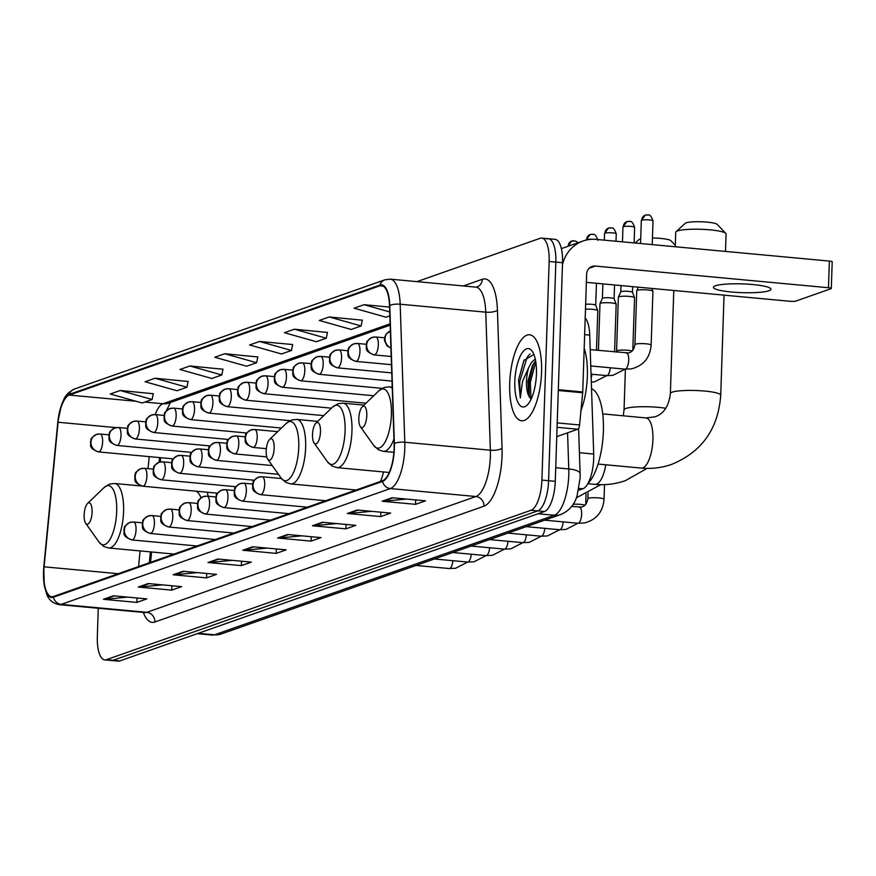 <?xml version="1.0" encoding="UTF-8"?>
<svg xmlns="http://www.w3.org/2000/svg" width="876" height="876" viewBox="0 0 876 876"><rect width="100%" height="100%" fill="white"/><g stroke="black" fill="none" stroke-linecap="round" stroke-linejoin="round"><path stroke-width="1.31" d="M208.116 496.243A47.687 17.17 -84.7 0 0 207.316 492.224M585.19 317.955A26.992 9.713 95.3 0 1 589.734 335.103L593.709 454.042A26.992 9.713 95.3 0 1 593.698 458.619A26.992 9.713 95.3 0 1 582.868 488.775L578.565 490.286M166.878 409.453A35.993 12.954 -84.7 0 0 166.528 410.68M160.691 457.699L160.286 461.959M151.57 551.99L150.573 562.337M98.265 608.294L97.335 636.523A26.992 9.713 -84.7 0 0 104.791 659.902L118.161 661.139A26.992 9.713 -84.7 0 0 119.771 660.931L544.445 511.507A26.992 9.713 -84.7 0 0 555.274 481.34L562.534 262.723A26.992 9.713 -84.7 0 0 555.077 239.345L548.387 238.721A26.992 9.713 -84.7 0 0 546.777 238.94M104.791 659.902A26.992 9.713 -84.7 0 0 106.401 659.683L531.064 510.259A26.992 9.713 -84.7 0 0 541.905 480.092L549.153 261.475L555.844 262.099A26.992 9.713 -84.7 0 0 548.387 238.721A26.992 9.713 -84.7 0 1 555.844 262.099L548.595 480.716L555.844 262.099L562.534 262.723M531.064 510.259L537.755 510.883A26.992 9.713 -84.7 0 0 548.595 480.716A26.992 9.713 -84.7 0 1 537.755 510.883L113.092 660.307L537.755 510.883L544.445 511.507M111.471 660.526A26.992 9.713 -84.7 0 0 113.092 660.307A26.992 9.713 -84.7 0 1 111.471 660.526M541.554 372.19A43.187 15.549 -84.7 0 0 529.619 334.785A43.187 15.549 -84.7 0 0 509.701 383.392A43.187 15.549 -84.7 0 0 521.625 420.787A43.187 15.549 -84.7 0 0 541.554 372.19A43.187 15.549 -84.7 0 0 529.619 334.785A43.187 15.549 -84.7 0 0 509.701 383.392A43.187 15.549 -84.7 0 0 521.625 420.787A43.187 15.549 -84.7 0 0 541.554 372.19M394.112 448.534A28.788 10.37 95.3 0 1 382.549 480.716L53.436 596.512A28.788 10.37 95.3 0 1 51.717 596.742A28.788 10.37 95.3 0 1 44.085 566.816L58.079 422.243A28.788 10.37 95.3 0 1 69.313 395.065L379.823 285.806A28.788 10.37 95.3 0 1 381.542 285.576A28.788 10.37 95.3 0 1 389.502 305.625L394.112 443.65A28.788 10.37 95.3 0 1 394.112 448.534M394.375 448.446A29.51 10.621 -84.7 0 0 394.375 443.442L389.765 305.406A29.51 10.621 -84.7 0 0 379.845 285.094L69.335 394.353A29.51 10.621 -84.7 0 0 57.816 422.21L43.833 566.783A29.51 10.621 -84.7 0 0 53.414 597.224L382.527 481.417A29.51 10.621 -84.7 0 0 394.375 448.446M127.721 597.125L104.605 599.293A7.194 6.625 -109.4 0 1 103.445 599.293L136.875 602.403L146.829 598.899L113.398 595.789L103.445 599.293M137.017 597.99L136.875 602.403M162.553 584.861L139.448 587.04A7.194 6.625 -109.4 0 1 138.277 587.04L171.707 590.139L181.661 586.646L148.23 583.536L138.277 587.04M171.86 585.726L171.707 590.139M197.385 572.608L174.28 574.776A7.194 6.625 -109.4 0 1 173.119 574.776L206.55 577.886L216.503 574.382L183.073 571.272L173.119 574.776M206.692 573.473L206.55 577.886M232.228 560.344L209.112 562.523A7.194 6.625 -109.4 0 1 207.951 562.523L241.382 565.633L251.335 562.129L217.905 559.019L207.951 562.523M241.524 561.209L241.382 565.633M406.398 499.057L383.294 501.236A7.194 6.625 -109.4 0 1 382.133 501.236L415.563 504.335L425.517 500.842L392.087 497.732L382.133 501.236M415.706 499.922L415.563 504.335M371.566 511.321L348.462 513.489A7.194 6.625 -109.4 0 1 347.29 513.489L380.721 516.599L390.674 513.095L357.244 509.985L347.29 513.489M380.874 512.186L380.721 516.599M336.734 523.574L313.619 525.742A7.194 6.625 -109.4 0 1 312.458 525.753L345.889 528.852L355.842 525.348L322.412 522.249L312.458 525.753M346.031 524.439L345.889 528.852M301.892 535.838L278.787 538.006A7.194 6.625 -109.4 0 1 277.626 538.006L311.057 541.116L321.01 537.612L287.58 534.502L277.626 538.006M311.199 536.703L311.057 541.116M267.06 548.091L243.955 550.259A7.194 6.625 -109.4 0 1 242.783 550.259L276.214 553.369L286.167 549.865L252.737 546.755L242.783 550.259M276.367 548.956L276.214 553.369M549.153 261.475A26.992 9.713 -84.7 0 0 541.707 238.097A26.992 9.713 -84.7 0 0 540.087 238.316L416.965 281.634M222.942 369.223L189.884 365.982L179.93 369.486L211.828 378.487L221.781 374.983L222.975 369.059M188.11 381.476L155.041 378.246L145.088 381.75L176.985 390.751L186.938 387.247L188.143 381.323M153.278 393.74L120.209 390.499L110.256 394.003L142.153 403.004L152.106 399.5L153.3 393.576M327.449 332.453L294.391 329.212L284.437 332.716L316.335 341.717L326.288 338.213L327.482 332.289M362.292 320.189L329.223 316.959L319.269 320.452L351.166 329.464L361.12 325.96L362.325 320.036M389.546 307.071L364.055 304.695L354.101 308.199L386.009 317.2L389.842 315.853M257.785 356.959L224.716 353.729L214.762 357.233L246.66 366.234L256.613 362.73L257.818 356.806M259.548 341.465L249.594 344.969L281.503 353.97L291.445 350.477L292.65 344.542L259.548 341.465L291.445 350.477M294.391 329.212L326.288 338.213M329.223 316.959L361.12 325.96M364.055 304.695L389.71 311.933M224.716 353.729L256.613 362.73M189.884 365.982L221.781 374.983M155.041 378.246L186.938 387.247M120.209 390.499L152.106 399.5M580.963 410.581A44.983 16.195 -84.7 0 0 587.347 376.143A44.983 16.195 -84.7 0 0 584.183 348.254M533.867 354.397L523.859 360.605L518.526 379.965L520.333 397.967L522.545 381.334L528.666 367.69A20.334 7.315 -84.7 0 0 526.487 381.202A20.334 7.315 -84.7 0 0 528.567 395.47L528.502 395.262M528.666 367.69L531.393 362.544L535.247 358.941M531.097 399.226L528.567 395.47L527.943 381.345L532.531 365.325L535.63 360.846M536.44 373.986A29.335 10.556 -84.7 0 0 532.181 351.221A29.335 10.556 -84.7 0 0 521.231 354.276A29.335 10.556 -84.7 0 0 514.814 381.597A29.335 10.556 -84.7 0 0 527.177 405.106A29.335 10.556 -84.7 0 0 536.44 373.986M520.333 397.967L519.698 381.586L527.111 357.353L530.046 353.882M531.009 399.182L530.308 382.571L535.784 361.777M518.526 379.965L524.089 360.167M529.301 397.244L528.984 382.451L533.67 363.354M768.953 290.755A28.788 4.391 -178.1 0 0 770.979 289.233A28.788 4.391 -178.1 0 0 747.688 284.142A28.788 4.391 -178.1 0 0 715.462 285.784A28.788 4.391 -178.1 0 0 713.436 287.317A28.788 4.391 -178.1 0 0 736.727 292.409A28.788 4.391 -178.1 0 0 768.953 290.755M556.764 436.631L577.81 429.229L557.07 427.302M562.458 264.902A35.993 33.124 -109.4 0 1 583.055 240.999A35.993 33.124 -109.4 0 1 596.184 239.4L829.364 261.07A4.5 0.69 1.9 0 1 832.2 261.804L831.313 288.467A4.5 0.69 -178.1 0 0 828.477 287.733L595.297 266.063A9.001 8.278 70.6 0 0 592.012 266.457A9.001 8.278 70.6 0 0 586.646 274.166L582.737 391.977A4.5 1.621 95.3 0 1 582.682 392.755L579.573 424.98A4.5 1.621 95.3 0 1 577.81 429.229M586.372 282.346L789.988 301.278A4.5 0.69 -178.1 0 0 795.835 301.081L830.995 288.708A4.5 0.69 -178.1 0 0 831.313 288.467M676.042 231.713L685.207 223.336A16.195 2.464 1.9 0 1 686.149 222.843A16.195 2.464 1.9 0 1 703.034 221.847A16.195 2.464 1.9 0 1 717.192 224.387L725.788 233.366A25.196 3.843 -178.1 0 0 703.757 229.403A25.196 3.843 -178.1 0 0 677.498 230.957A25.196 3.843 -178.1 0 0 676.042 231.713A25.196 3.843 -178.1 0 0 675.714 232.293L675.243 246.747M358.832 418.301A10.797 3.887 -84.7 0 0 360.397 426.678A10.797 3.887 -84.7 0 0 364.427 425.55A10.797 3.887 -84.7 0 0 366.792 415.498A10.797 3.887 -84.7 0 0 362.237 406.847A10.797 3.887 -84.7 0 0 358.832 418.301M587.971 483.432A49.483 17.816 -84.7 0 0 603.378 431.145A49.483 17.816 -84.7 0 0 591.519 388.725M725.492 251.423L726.073 233.969A25.196 3.843 -178.1 0 0 725.788 233.366M635.177 243.024L638.9 239.63A16.195 2.464 1.9 0 1 639.83 239.137A16.195 2.464 1.9 0 1 640.717 238.885M312.513 434.595A10.797 3.887 -84.7 0 0 314.079 442.971A10.797 3.887 -84.7 0 0 318.108 441.843A10.797 3.887 -84.7 0 0 320.474 431.791A10.797 3.887 -84.7 0 0 315.929 423.141A10.797 3.887 -84.7 0 0 312.513 434.595M652.445 238.02A16.195 2.464 1.9 0 1 670.885 240.692L675.287 245.291M266.195 450.888A10.797 3.887 -84.7 0 0 267.76 459.265A10.797 3.887 -84.7 0 0 271.801 458.148A10.797 3.887 -84.7 0 0 274.166 448.096A10.797 3.887 -84.7 0 0 269.611 439.434A10.797 3.887 -84.7 0 0 266.195 450.888M380.469 481.45A32.39 11.662 -84.7 0 0 383.524 471.956M84.129 514.957A10.797 3.887 -84.7 0 0 85.695 523.333A10.797 3.887 -84.7 0 0 89.724 522.216A10.797 3.887 -84.7 0 0 92.089 512.153A10.797 3.887 -84.7 0 0 87.534 503.503A10.797 3.887 -84.7 0 0 84.129 514.957M201.009 497.798A32.39 11.662 -84.7 0 0 195.709 491.151M651.142 345.122A8.092 1.237 1.9 0 0 646.039 343.808A8.092 1.237 1.9 0 0 635.724 344.093A8.092 1.237 1.9 0 0 634.958 344.586L636.742 290.733A8.092 1.237 1.9 0 1 636.764 290.657A8.092 1.237 1.9 0 1 647.824 289.956A8.092 1.237 1.9 0 1 652.916 291.193A8.092 1.237 1.9 0 1 652.927 291.27L651.142 345.122C650.014 357.846 643.422 365.763 631.355 368.873L624.993 369.135A8.092 2.913 -84.7 0 0 625.289 369.125A8.092 2.913 -84.7 0 0 628.727 360.025A8.092 2.913 -84.7 0 0 626.493 353.017A8.092 2.913 -84.7 0 0 626.198 353.028M632.154 351.101A8.092 1.237 1.9 0 0 627.654 350.28A8.092 1.237 1.9 0 0 617.35 350.564A8.092 1.237 1.9 0 0 616.573 351.057L618.357 297.205A8.092 1.237 1.9 0 1 618.379 297.117A8.092 1.237 1.9 0 1 629.439 296.416A8.092 1.237 1.9 0 1 634.531 297.654A8.092 1.237 1.9 0 1 634.553 297.741L632.8 350.433M620.996 285.565L620.788 291.916A5.847 0.887 1.9 0 1 620.799 291.883A5.847 0.887 1.9 0 1 621.204 291.631A5.847 0.887 1.9 0 1 628.793 291.38A5.847 0.887 1.9 0 1 632.461 292.277A5.847 0.887 1.9 0 1 632.472 292.332L632.669 286.649M598.428 350.411L599.983 303.665A8.092 1.237 1.9 0 1 600.005 303.589A8.092 1.237 1.9 0 1 611.065 302.888A8.092 1.237 1.9 0 1 616.157 304.125A8.092 1.237 1.9 0 1 616.167 304.202L614.58 351.911M602.885 283.879L602.403 298.387A5.847 0.887 1.9 0 1 602.425 298.355A5.847 0.887 1.9 0 1 602.819 298.103A5.847 0.887 1.9 0 1 610.408 297.851A5.847 0.887 1.9 0 1 614.087 298.738A5.847 0.887 1.9 0 1 614.098 298.804M585.486 309.217A8.092 1.237 1.9 0 1 592.68 309.348A8.092 1.237 1.9 0 1 597.771 310.597A8.092 1.237 1.9 0 1 597.782 310.673L596.479 350.225M585.639 304.322A5.847 0.887 1.9 0 1 592.023 304.311A5.847 0.887 1.9 0 1 595.702 305.209A5.847 0.887 1.9 0 1 595.713 305.264M579.419 452.706L593.709 454.042M578.959 488.414L582.868 488.775M584.642 334.632L589.734 335.103M198.315 633.293L214.587 634.804A17.991 16.567 70.6 0 0 221.157 634.005L212.441 635.089A35.993 12.954 -84.7 0 0 214.587 634.804L554.322 515.263A35.993 12.954 -84.7 0 0 568.776 475.044A35.993 12.954 -84.7 0 0 568.776 468.945L555.723 467.729M538.05 513.752L554.322 515.263A17.991 16.567 70.6 0 0 560.881 514.464L221.157 634.005M555.274 481.34L541.905 480.092M119.771 660.931L106.401 659.683M578.609 428.43L580.12 473.73A17.991 5.574 178.1 0 0 568.776 468.945L567.571 432.832M154.866 621.993A9.001 8.278 70.6 0 0 146.807 612.324L475.92 496.517A35.993 12.954 -84.7 0 0 490.374 456.308A35.993 12.954 -84.7 0 0 490.374 450.198L485.764 312.174A35.993 12.954 -84.7 0 0 475.821 287.109L476.949 286.989A9.001 8.278 70.6 0 0 482.315 279.28A44.983 16.195 95.3 0 1 497.437 310.257L502.047 448.282A44.983 16.195 95.3 0 1 483.99 506.186L154.866 621.993A44.983 16.195 95.3 0 1 143.335 612.488M144.66 612.609A35.993 12.954 -84.7 0 0 146.807 612.324L61.221 604.374A35.993 12.954 95.3 0 1 59.075 604.659L145.482 612.62M379.845 285.094A9.001 8.278 70.6 0 1 384.805 279.838L390.236 279.148A35.993 12.954 95.3 0 1 400.179 304.213L404.789 442.249A35.993 12.954 95.3 0 1 404.789 448.348A35.993 12.954 95.3 0 1 390.335 488.567A9.001 8.278 -109.4 0 1 382.527 481.417M394.375 443.442A9.001 2.792 178.1 0 1 404.789 442.249L490.374 450.198A9.001 2.792 -1.9 0 0 502.047 448.282M69.335 394.353A9.001 8.278 -109.4 0 1 74.296 389.097C68.854 391.933 65.35 395.426 63.773 399.565L61.572 404.657L57.794 422.199L43.8 566.772L44.227 585.321L46.866 594.64C49.045 600.137 53.108 603.476 59.075 604.659M497.437 310.257A9.001 2.792 -1.9 0 1 485.764 312.174L400.179 304.213A9.001 2.792 178.1 0 0 389.765 305.406M53.414 597.224A9.001 8.278 70.6 0 0 61.221 604.374L390.335 488.567L475.92 496.517A9.001 8.278 70.6 0 1 483.99 506.186M463.371 285.948L482.315 279.28M69.313 395.065L135.955 401.252M144.792 402.073L162.914 403.759A28.788 10.37 -84.7 0 0 155.183 414.589M58.079 422.243L116.114 427.63M44.085 566.816L118.249 573.714M149.194 456.626L148.033 468.649M140.072 550.916L138.561 566.564M379.823 285.806L383.195 286.113M390.105 323.824L162.914 403.759A16.195 14.903 70.6 0 0 168.827 403.048L390.149 325.16M243.955 550.259L253.657 546.843M278.787 538.006L288.5 534.59M313.619 525.742L323.332 522.326M348.462 513.489L358.164 510.073M383.294 501.236L393.006 497.82M209.112 562.523L218.825 559.107M174.28 574.776L183.993 571.36M139.448 587.04L149.15 583.624M104.605 599.293L114.318 595.877M589.209 268.198L595.297 266.063M558.319 389.71L582.737 391.977M828.477 287.733L829.364 261.07M582.682 392.755L558.286 390.488M557.213 422.9L579.573 424.98M641.298 468.08C651.722 469.032 661.851 467.795 671.684 464.368C701.895 451.917 718.243 428.857 720.729 395.175A25.196 3.843 1.9 0 0 700.34 390.729A25.196 3.843 1.9 0 0 672.144 392.163A25.196 3.843 1.9 0 0 670.37 393.51C668.914 406.103 663.778 413.877 654.952 416.834L645.962 417.918A25.196 9.067 95.3 0 1 652.916 439.73A25.196 9.067 95.3 0 1 642.809 467.883A25.196 9.067 95.3 0 1 641.298 468.08L598.067 464.061M360.397 426.678L373.767 445.49A29.751 10.709 -84.7 0 0 384.882 442.38A29.751 10.709 -84.7 0 0 391.397 414.676A29.751 10.709 -84.7 0 0 378.848 390.816L384.268 387.433L389.327 386.831A32.39 11.662 -84.7 0 1 392.262 388.243M393.893 452.312L383.338 451.337A32.39 11.662 -84.7 0 0 393.959 438.931M605.754 464.784A25.196 9.067 95.3 0 1 596.49 484.187A25.196 9.067 95.3 0 1 594.99 484.384L587.818 483.716M623.252 415.804L624.051 409.804A25.196 3.843 1.9 0 1 625.825 408.457A25.196 3.843 1.9 0 1 665.782 408.282M327.449 461.783A29.751 10.709 -84.7 0 0 338.563 458.685A29.751 10.709 -84.7 0 0 345.078 430.97A29.751 10.709 -84.7 0 0 332.53 407.121L337.95 403.737L343.02 403.135A32.39 11.662 -84.7 0 1 351.955 431.178A32.39 11.662 -84.7 0 1 337.019 467.631L332.157 466.109L327.449 461.783L314.079 442.971M281.13 478.077A29.751 10.709 -84.7 0 0 292.245 474.978A29.751 10.709 -84.7 0 0 298.76 447.264A29.751 10.709 -84.7 0 0 286.222 423.415L291.631 420.031L296.701 419.429A32.39 11.662 -84.7 0 1 305.647 447.472A32.39 11.662 -84.7 0 1 290.701 483.924L285.839 482.402L281.13 478.077L267.76 459.265M99.065 542.145A29.751 10.709 -84.7 0 0 110.179 539.047A29.751 10.709 -84.7 0 0 116.694 511.332A29.751 10.709 -84.7 0 0 104.145 487.483L109.566 484.1L114.625 483.497A32.39 11.662 -84.7 0 1 123.571 511.54A32.39 11.662 -84.7 0 1 108.624 547.993L103.762 546.471L99.065 542.145L85.695 523.333M261.092 494.601A9.001 3.241 -84.7 0 0 264.705 484.537A9.001 3.241 -84.7 0 0 262.22 476.752L258.398 477.223A9.001 8.278 70.6 0 0 253.033 484.932A9.001 8.278 -109.4 0 0 261.092 494.601A9.001 3.241 -84.7 0 1 260.555 494.666C250.043 490.582 253.438 488.545 252.529 484.154C254.259 481.789 250.24 482.61 258.398 477.223A9.001 8.278 70.6 0 1 261.683 476.818M544.664 520.169L577.897 523.257A8.092 2.913 -84.7 0 0 578.193 523.246A8.092 2.913 -84.7 0 0 581.631 514.146A8.092 2.913 -84.7 0 0 579.397 507.138A8.092 2.913 -84.7 0 0 579.102 507.149M588.048 493.079L587.862 498.707A8.092 1.237 1.9 0 1 588.431 498.28A8.092 1.237 1.9 0 1 588.639 498.214A8.092 1.237 1.9 0 1 597.739 497.831A8.092 1.237 1.9 0 1 604.046 499.243C602.929 511.967 596.326 519.884 584.259 522.994L577.897 523.257M242.718 501.061A9.001 3.241 -84.7 0 0 246.331 491.009A9.001 3.241 -84.7 0 0 243.846 483.213L240.024 483.694A9.001 8.278 70.6 0 0 234.648 491.403A9.001 8.278 -109.4 0 0 242.718 501.061A9.001 3.241 -84.7 0 1 242.17 501.138C231.658 497.042 235.053 495.017 234.144 490.626C235.885 488.25 231.855 489.071 240.024 483.694A9.001 8.278 70.6 0 1 243.298 483.289M573.101 504.269A8.092 1.237 1.9 0 1 585.058 505.222M526.279 526.64L559.523 529.728A8.092 2.913 -84.7 0 0 559.819 529.717A8.092 2.913 -84.7 0 0 563.18 521.899M224.333 507.532A9.001 3.241 -84.7 0 0 227.946 497.48A9.001 3.241 -84.7 0 0 225.46 489.684L221.639 490.155A9.001 8.278 70.6 0 0 216.273 497.864A9.001 8.278 -109.4 0 0 224.333 507.532A9.001 3.241 -84.7 0 1 223.796 507.598C213.284 503.514 216.679 501.477 215.77 497.097C217.5 494.721 213.481 495.542 221.639 490.155A9.001 8.278 70.6 0 1 224.924 489.761M507.905 533.112L541.138 536.2A8.092 2.913 -84.7 0 0 541.434 536.178A8.092 2.913 -84.7 0 0 544.795 528.359M205.959 513.993A9.001 3.241 -84.7 0 0 209.561 503.941A9.001 3.241 -84.7 0 0 207.086 496.155L203.265 496.626A9.001 8.278 70.6 0 0 197.888 504.335A9.001 8.278 -109.4 0 0 205.959 513.993A9.001 3.241 -84.7 0 1 205.411 514.07C194.899 509.985 198.294 507.949 197.385 503.558C199.126 501.192 195.096 502.014 203.265 496.626A9.001 8.278 70.6 0 1 206.539 496.221M489.52 539.572L522.764 542.66A8.092 2.913 -84.7 0 0 523.06 542.649A8.092 2.913 -84.7 0 0 526.41 534.831M187.573 520.464A9.001 3.241 -84.7 0 0 191.187 510.412A9.001 3.241 -84.7 0 0 188.701 502.616L184.88 503.087A9.001 8.278 70.6 0 0 179.514 510.807A9.001 8.278 -109.4 0 0 187.573 520.464A9.001 3.241 -84.7 0 1 187.037 520.541C176.514 516.446 179.919 514.42 179.011 510.029C180.741 507.653 176.722 508.474 184.88 503.087A9.001 8.278 70.6 0 1 188.165 502.693M471.146 546.044L504.379 549.132A8.092 2.913 -84.7 0 0 504.675 549.121A8.092 2.913 -84.7 0 0 508.036 541.291M169.188 526.936A9.001 3.241 -84.7 0 0 172.802 516.873A9.001 3.241 -84.7 0 0 170.316 509.087L166.506 509.558A9.001 8.278 70.6 0 0 161.129 517.267A9.001 8.278 -109.4 0 0 169.188 526.936A9.001 3.241 -84.7 0 1 168.652 527.002C158.14 522.917 161.534 520.881 160.626 516.49C162.367 514.124 158.337 514.946 166.506 509.558A9.001 8.278 70.6 0 1 169.78 509.153M452.761 552.504L485.994 555.603A8.092 2.913 -84.7 0 0 486.3 555.581A8.092 2.913 -84.7 0 0 489.651 547.763M150.814 533.396A9.001 3.241 -84.7 0 0 154.428 523.344A9.001 3.241 -84.7 0 0 151.942 515.559L148.121 516.03A9.001 8.278 70.6 0 0 142.755 523.739A9.001 8.278 -109.4 0 0 150.814 533.396A9.001 3.241 -84.7 0 1 150.278 533.473C139.755 529.389 143.16 527.352 142.251 522.961C143.982 520.585 139.963 521.406 148.121 516.03A9.001 8.278 70.6 0 1 151.406 515.625M434.386 558.976L467.62 562.063A8.092 2.913 -84.7 0 0 467.915 562.053A8.092 2.913 -84.7 0 0 471.277 554.234M132.429 539.868A9.001 3.241 -84.7 0 0 136.043 529.816A9.001 3.241 -84.7 0 0 133.557 522.019L129.747 522.49A9.001 8.278 70.6 0 0 124.37 530.199A9.001 8.278 -109.4 0 0 132.429 539.868A9.001 3.241 -84.7 0 1 131.893 539.934C121.381 535.849 124.775 533.812 123.866 529.433C125.607 527.056 121.578 527.878 129.747 522.49A9.001 8.278 70.6 0 1 133.021 522.096M416.001 565.447L449.235 568.535A8.092 2.913 -84.7 0 0 449.541 568.524A8.092 2.913 -84.7 0 0 452.892 560.695M253.58 447.351A9.001 3.241 -84.7 0 0 257.194 437.299A9.001 3.241 -84.7 0 0 254.708 429.503L250.886 429.974A9.001 8.278 70.6 0 0 245.51 437.682A9.001 8.278 -109.4 0 0 253.58 447.351A9.001 3.241 -84.7 0 1 253.044 447.428C242.521 443.333 245.915 441.296 245.006 436.916C246.747 434.54 242.729 435.361 250.886 429.974A9.001 8.278 70.6 0 1 254.171 429.579M235.195 453.823A9.001 3.241 -84.7 0 0 238.809 443.76A9.001 3.241 -84.7 0 0 236.323 435.974L232.501 436.445A9.001 8.278 70.6 0 0 227.136 444.154A9.001 8.278 -109.4 0 0 235.195 453.823A9.001 3.241 -84.7 0 1 234.659 453.888C224.146 449.804 227.541 447.767 226.632 443.376C228.373 441.011 224.344 441.832 232.501 436.445A9.001 8.278 70.6 0 1 235.786 436.04M216.821 460.283A9.001 3.241 -84.7 0 0 220.434 450.231A9.001 3.241 -84.7 0 0 217.949 442.446L214.127 442.917A9.001 8.278 70.6 0 0 208.751 450.625A9.001 8.278 -109.4 0 0 216.821 460.283A9.001 3.241 -84.7 0 1 216.284 460.36C205.761 456.265 209.156 454.239 208.247 449.848C209.988 447.472 205.959 448.293 214.127 442.917A9.001 8.278 70.6 0 1 217.412 442.511M198.436 466.755A9.001 3.241 -84.7 0 0 202.049 456.703A9.001 3.241 -84.7 0 0 199.564 448.906L195.742 449.377A9.001 8.278 70.6 0 0 190.377 457.086A9.001 8.278 -109.4 0 0 198.436 466.755A9.001 3.241 -84.7 0 1 197.899 466.82C187.387 462.736 190.782 460.699 189.873 456.319C191.614 453.943 187.584 454.764 195.742 449.377A9.001 8.278 70.6 0 1 199.027 448.983M180.062 473.215A9.001 3.241 -84.7 0 0 183.675 463.163A9.001 3.241 -84.7 0 0 181.19 455.378L177.368 455.849A9.001 8.278 70.6 0 0 171.992 463.557A9.001 8.278 -109.4 0 0 180.062 473.215A9.001 3.241 -84.7 0 1 179.525 473.292C169.002 469.207 172.397 467.171 171.488 462.78C173.229 460.415 169.199 461.236 177.368 455.849A9.001 8.278 70.6 0 1 180.653 455.443M161.677 479.687A9.001 3.241 -84.7 0 0 165.29 469.635A9.001 3.241 -84.7 0 0 162.805 461.838L158.983 462.309A9.001 8.278 70.6 0 0 153.618 470.029A9.001 8.278 -109.4 0 0 161.677 479.687A9.001 3.241 -84.7 0 1 161.14 479.763C150.628 475.668 154.023 473.642 153.114 469.251C154.844 466.875 150.825 467.696 158.983 462.309A9.001 8.278 70.6 0 1 162.268 461.915M143.303 486.158A9.001 3.241 -84.7 0 0 146.905 476.106A9.001 3.241 -84.7 0 0 144.43 468.31L140.609 468.78A9.001 8.278 70.6 0 0 135.232 476.489A9.001 8.278 -109.4 0 0 143.303 486.158A9.001 3.241 -84.7 0 1 142.755 486.224C132.243 482.139 135.638 480.103 134.729 475.712C136.47 473.347 132.44 474.168 140.609 468.78A9.001 8.278 70.6 0 1 143.883 468.386M641.736 220.204A5.847 0.887 1.9 0 1 648.284 219.865A5.847 0.887 1.9 0 1 653.014 220.894C649.795 211.817 647.725 216.131 647.649 214.883L645.229 215.189A5.847 5.387 70.6 0 0 641.736 220.204A5.847 0.887 1.9 0 0 641.32 220.511L640.553 243.528M647.353 214.927A5.847 5.387 70.6 0 0 645.229 215.189L641.32 220.511M390.915 347.849A9.001 8.278 -109.4 0 1 385.035 338.705A9.001 8.278 70.6 0 1 390.346 331.019L386.239 334.03L384.772 336.942L384.454 340.468L386.995 345.801L390.926 348.133M623.351 226.665A5.847 0.887 1.9 0 1 629.899 226.336A5.847 0.887 1.9 0 1 634.629 227.366C631.41 218.288 629.351 222.592 629.264 221.343L626.844 221.661A5.847 5.387 70.6 0 0 623.351 226.665A5.847 0.887 1.9 0 0 622.945 226.983L622.453 241.842M628.979 221.398A5.847 5.387 70.6 0 0 626.844 221.661L622.945 226.983M374.72 354.835A9.001 3.241 -84.7 0 0 378.333 344.783A9.001 3.241 -84.7 0 0 375.848 336.986L372.026 337.457A9.001 8.278 70.6 0 0 366.661 345.166A9.001 8.278 -109.4 0 0 374.72 354.835A9.001 3.241 -84.7 0 1 374.183 354.911C363.671 350.816 367.066 348.79 366.157 344.399C367.898 342.023 363.868 342.845 372.026 337.457A9.001 8.278 70.6 0 1 375.311 337.063M591.037 374.161L606.608 375.607A8.092 2.913 -84.7 0 0 606.915 375.596A8.092 2.913 -84.7 0 0 610.265 367.778M604.977 233.136A5.847 0.887 1.9 0 1 611.514 232.797A5.847 0.887 1.9 0 1 616.255 233.837C613.036 224.749 610.966 229.063 610.89 227.815L608.47 228.121A5.847 5.387 70.6 0 0 604.977 233.136A5.847 0.887 1.9 0 0 604.56 233.443L604.341 240.155M610.594 227.859A5.847 5.387 70.6 0 0 608.47 228.121L604.56 233.443M356.346 361.306A9.001 3.241 -84.7 0 0 359.959 351.243A9.001 3.241 -84.7 0 0 357.474 343.458L353.652 343.929A9.001 8.278 70.6 0 0 348.276 351.637A9.001 8.278 -109.4 0 0 356.346 361.306A9.001 3.241 -84.7 0 1 355.809 361.372C345.286 357.288 348.681 355.251 347.772 350.86C349.513 348.495 345.483 349.316 353.652 343.929A9.001 8.278 70.6 0 1 356.937 343.523M591.169 378.125A8.092 2.913 -84.7 0 0 591.891 374.238M592.22 234.33A5.847 5.387 70.6 0 0 586.591 239.608A5.847 0.887 1.9 0 1 593.052 239.268M337.961 367.767A9.001 3.241 -84.7 0 0 341.574 357.715A9.001 3.241 -84.7 0 0 339.089 349.929L335.267 350.4A9.001 8.278 70.6 0 0 329.902 358.109A9.001 8.278 -109.4 0 0 337.961 367.767A9.001 3.241 -84.7 0 1 337.424 367.843C326.912 363.759 330.307 361.722 329.398 357.331C331.128 354.955 327.109 355.776 335.267 350.4A9.001 8.278 70.6 0 1 338.552 349.995M573.835 240.801A5.847 5.387 70.6 0 0 568.217 246.068A5.847 0.887 1.9 0 1 569.301 245.838M319.587 374.238A9.001 3.241 -84.7 0 0 323.2 364.186A9.001 3.241 -84.7 0 0 320.715 356.39L316.893 356.86A9.001 8.278 70.6 0 0 311.517 364.569A9.001 8.278 -109.4 0 0 319.587 374.238A9.001 3.241 -84.7 0 1 319.05 374.304C308.527 370.22 311.922 368.183 311.013 363.803C312.754 361.427 308.724 362.248 316.893 356.86A9.001 8.278 70.6 0 1 320.167 356.466M578.072 242.751L575.674 241.086L571.71 241.053L567.801 246.386A5.847 0.887 1.9 0 1 568.217 246.068M301.202 380.71A9.001 3.241 -84.7 0 0 304.815 370.647A9.001 3.241 -84.7 0 0 302.329 362.861L298.508 363.332A9.001 8.278 70.6 0 0 293.142 371.041A9.001 8.278 -109.4 0 0 301.202 380.71A9.001 3.241 -84.7 0 1 300.665 380.775C290.153 376.691 293.548 374.654 292.639 370.263C294.369 367.898 290.35 368.719 298.508 363.332A9.001 8.278 70.6 0 1 301.793 362.927M282.828 387.17A9.001 3.241 -84.7 0 0 286.43 377.118A9.001 3.241 -84.7 0 0 283.955 369.322L280.134 369.792A9.001 8.278 70.6 0 0 274.757 377.512A9.001 8.278 -109.4 0 0 282.828 387.17A9.001 3.241 -84.7 0 1 282.28 387.247C271.768 383.151 275.163 381.126 274.254 376.735C275.995 374.359 271.965 375.18 280.134 369.792A9.001 8.278 70.6 0 1 283.408 369.398M264.442 393.642A9.001 3.241 -84.7 0 0 268.056 383.589A9.001 3.241 -84.7 0 0 265.57 375.793L261.749 376.264A9.001 8.278 70.6 0 0 256.383 383.973A9.001 8.278 -109.4 0 0 264.442 393.642A9.001 3.241 -84.7 0 1 263.906 393.707C253.383 389.623 256.788 387.586 255.88 383.195C257.61 380.83 253.591 381.651 261.749 376.264A9.001 8.278 70.6 0 1 265.034 375.87M246.057 400.102A9.001 3.241 -84.7 0 0 249.671 390.05A9.001 3.241 -84.7 0 0 247.185 382.264L243.375 382.735A9.001 8.278 70.6 0 0 237.998 390.444A9.001 8.278 -109.4 0 0 246.057 400.102A9.001 3.241 -84.7 0 1 245.521 400.179C235.009 396.094 238.403 394.058 237.495 389.667C239.236 387.291 235.206 388.123 243.375 382.735A9.001 8.278 70.6 0 1 246.649 382.33M227.683 406.574A9.001 3.241 -84.7 0 0 231.297 396.521A9.001 3.241 -84.7 0 0 228.811 388.725L224.99 389.196A9.001 8.278 70.6 0 0 219.624 396.905A9.001 8.278 -109.4 0 0 227.683 406.574A9.001 3.241 -84.7 0 1 227.147 406.65C216.624 402.555 220.029 400.518 219.12 396.138C220.851 393.762 216.832 394.583 224.99 389.196A9.001 8.278 70.6 0 1 228.275 388.802M209.298 413.045A9.001 3.241 -84.7 0 0 212.912 402.982A9.001 3.241 -84.7 0 0 210.426 395.196L206.616 395.667A9.001 8.278 70.6 0 0 201.239 403.376A9.001 8.278 -109.4 0 0 209.298 413.045A9.001 3.241 -84.7 0 1 208.762 413.111C198.25 409.026 201.644 406.99 200.735 402.599C202.476 400.233 198.447 401.055 206.616 395.667A9.001 8.278 70.6 0 1 209.89 395.262M190.924 419.505A9.001 3.241 -84.7 0 0 194.538 409.453A9.001 3.241 -84.7 0 0 192.052 401.668L188.231 402.139A9.001 8.278 70.6 0 0 182.865 409.848A9.001 8.278 -109.4 0 0 190.924 419.505A9.001 3.241 -84.7 0 1 190.388 419.582C179.865 415.498 183.27 413.461 182.35 409.07C184.091 406.694 180.073 407.515 188.231 402.139A9.001 8.278 70.6 0 1 191.516 401.734M172.539 425.977A9.001 3.241 -84.7 0 0 176.153 415.925A9.001 3.241 -84.7 0 0 173.667 408.128L169.856 408.599A9.001 8.278 70.6 0 0 164.48 416.308A9.001 8.278 -109.4 0 0 172.539 425.977A9.001 3.241 -84.7 0 1 172.003 426.043C161.491 421.958 164.885 419.922 163.976 415.542C165.717 413.165 161.688 413.987 169.856 408.599A9.001 8.278 70.6 0 1 173.13 408.205M154.165 432.448A9.001 3.241 -84.7 0 0 157.779 422.385A9.001 3.241 -84.7 0 0 155.293 414.6L151.471 415.071A9.001 8.278 70.6 0 0 146.095 422.78A9.001 8.278 -109.4 0 0 154.165 432.448A9.001 3.241 -84.7 0 1 153.629 432.514C143.106 428.43 146.5 426.393 145.591 422.002C147.332 419.637 143.314 420.458 151.471 415.071A9.001 8.278 70.6 0 1 154.756 414.666M135.78 438.909A9.001 3.241 -84.7 0 0 139.393 428.857A9.001 3.241 -84.7 0 0 136.908 421.06L133.086 421.531A9.001 8.278 70.6 0 0 127.721 429.251A9.001 8.278 -109.4 0 0 135.78 438.909A9.001 3.241 -84.7 0 1 135.243 438.985C124.731 434.89 128.126 432.864 127.217 428.474C128.958 426.097 124.929 426.919 133.086 421.531A9.001 8.278 70.6 0 1 136.371 421.137M117.406 445.38A9.001 3.241 -84.7 0 0 121.019 435.328A9.001 3.241 -84.7 0 0 118.534 427.532L114.712 428.003A9.001 8.278 70.6 0 0 109.336 435.711A9.001 8.278 -109.4 0 0 117.406 445.38A9.001 3.241 -84.7 0 1 116.869 445.446C106.346 441.362 109.741 439.325 108.832 434.934C110.573 432.569 106.543 433.39 114.712 428.003A9.001 8.278 70.6 0 1 117.997 427.608M99.021 451.841A9.001 3.241 -84.7 0 0 102.634 441.789A9.001 3.241 -84.7 0 0 100.149 434.003L96.327 434.474A9.001 8.278 70.6 0 0 90.962 442.183A9.001 8.278 -109.4 0 0 99.021 451.841A9.001 3.241 -84.7 0 1 98.484 451.917C87.972 447.833 91.367 445.796 90.458 441.405C92.188 439.029 88.169 439.861 96.327 434.474A9.001 8.278 70.6 0 1 99.612 434.069M580.12 473.73L580.12 477.978L577.153 495.422C574.744 504.445 569.312 510.796 560.881 514.464M212.441 635.089L197.22 633.677M384.805 279.838L74.296 389.097M541.707 238.097L548.387 238.721M390.236 279.148L475.821 287.109M170.393 402.489L166.374 410.833M159.52 457.59L159.06 462.287M150.398 551.88L149.347 562.764M523.859 360.605L524.22 359.916M561.374 248.631L583.055 240.999M670.37 393.51L673.786 290.471M383.338 451.337L378.465 449.804L373.767 445.49M392.229 387.104L389.327 386.831M362.237 406.847L378.848 390.816M720.729 395.175L724.047 295.146M602.721 413.899L645.962 417.918M594.99 484.384C605.415 485.326 615.532 484.089 625.365 480.661L647.068 468.386M624.051 409.804L625.398 369.179M389.24 472.482L337.019 467.631M364.055 405.084L343.02 403.135M315.929 423.141L332.53 407.121M576.277 497.864L600.761 484.691M356.127 490.012L290.701 483.924M317.747 421.389L296.701 419.429M269.611 439.434L286.222 423.415M174.05 554.07L108.624 547.993M141.332 485.972L114.625 483.497M87.534 503.503L104.145 487.483M571.612 506.416L581.401 507.051C584.818 506.383 586.964 503.601 587.862 498.707M325.686 500.722L260.555 494.666M281.481 478.537L262.22 476.752M604.046 499.243L604.528 484.636M578.007 523.268L565.874 529.465L559.523 529.728M307.301 507.193L242.17 501.138M252.551 484.023L243.846 483.213M585.705 504.554L586.055 494.064M559.622 529.739L547.5 535.937L541.138 536.2M288.927 513.654L223.796 507.598M234.166 490.494L225.46 489.684M541.248 536.211L529.115 542.397L522.764 542.66M270.542 520.125L205.411 514.07M215.792 496.966L207.086 496.155M522.862 542.671L510.741 548.869L504.379 549.132M252.168 526.585L187.037 520.541M197.407 503.426L188.701 502.616M504.488 549.143L492.356 555.329L485.994 555.603M233.782 533.057L168.652 527.002M179.032 509.898L170.316 509.087M486.103 555.603L473.982 561.801L467.62 562.063M215.397 539.528L150.278 533.473M160.647 516.369L151.942 515.559M467.729 562.074L455.597 568.272L449.235 568.535M197.023 545.989L131.893 539.934M142.273 522.83L133.557 522.019M266.359 448.665L253.044 447.428M277.692 431.638L254.708 429.503M266.742 456.878L234.659 453.888M245.039 436.785L236.323 435.974M272.239 465.561L216.284 460.36M226.654 443.245L217.949 442.446M278.459 474.31L197.899 466.82M208.269 449.716L199.564 448.906M254.248 480.234L179.525 473.292M189.895 456.188L181.19 455.378M235.863 486.706L161.14 479.763M171.51 462.648L162.805 461.838M217.489 493.177L142.755 486.224M153.136 469.12L144.43 468.31M590.216 349.644L628.497 352.929C631.914 352.261 634.06 349.48 634.958 344.586M590.763 365.96L624.993 369.135M638.363 287.186L636.764 290.657M651.853 288.434L652.916 291.193M653.014 220.894L652.226 244.612M625.103 369.146L612.97 375.344L606.608 375.607M620.799 291.883L618.379 297.117M391.2 356.488L374.183 354.911M616.573 351.057L616.496 352.086M632.461 292.277L634.531 297.654M634.629 227.366L634.115 242.926M384.564 337.797L375.848 336.986M606.718 375.618L594.596 381.816L591.3 382.166M602.425 298.355L600.005 303.589M391.473 364.69L355.809 361.372M614.087 298.738L616.157 304.125M616.255 233.837L616.003 241.239M614.558 284.963L614.098 298.771M366.179 344.268L357.474 343.458M597.87 240.298C594.651 231.22 592.581 235.524 592.505 234.275L590.085 234.593L586.186 239.914M391.747 372.891L337.424 367.843M595.702 305.209L597.771 310.597M596.447 283.287L595.713 305.242M347.794 350.728L339.089 349.929M392.021 381.093L319.05 374.304M329.42 357.2L320.715 356.39M382.177 388.353L300.665 380.775M311.035 363.671L302.329 362.861M373.745 395.744L282.28 387.247M292.661 370.132L283.955 369.322M366.015 403.201L263.906 393.707M274.276 376.603L265.57 375.793M331.446 408.161L245.521 400.179M255.901 383.075L247.185 382.264M323.715 415.618L227.147 406.65M237.516 389.535L228.811 388.725M290.076 420.666L208.762 413.111M219.142 396.007L210.426 395.196M281.415 428.046L190.388 419.582M200.757 402.467L192.052 401.668M246.725 432.996L172.003 426.043M182.383 408.939L173.667 408.128M228.351 439.456L153.629 432.514M163.998 415.41L155.293 414.6M209.966 445.928L135.243 438.985M145.624 421.871L136.908 421.06M191.592 452.399L116.869 445.446M127.239 428.342L118.534 427.532M173.207 458.86L98.484 451.917M108.854 434.814L100.149 434.003"/></g></svg>
